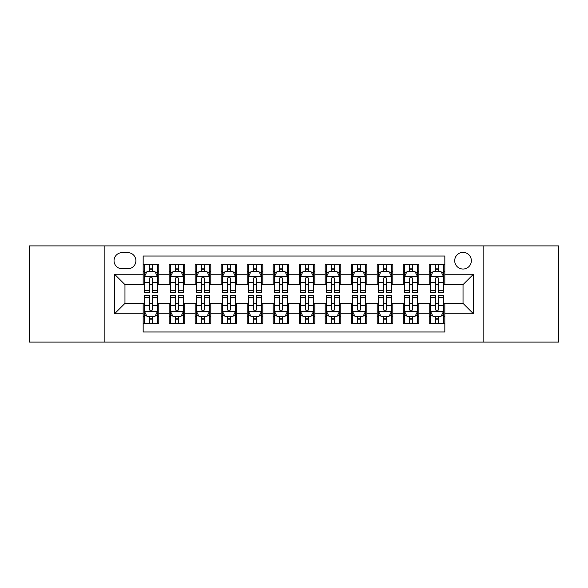 <?xml version="1.0" encoding="UTF-8"?>
<svg xmlns="http://www.w3.org/2000/svg" width="588" height="588" viewBox="0 0 588 588"><rect width="100%" height="100%" fill="white"/><g stroke="black" fill="none" stroke-linecap="round" stroke-linejoin="round"><path stroke-width="0.88" d="M463.035 252.392A8.32 8.32 0 0 0 454.708 260.712A8.32 8.32 0 0 0 463.035 269.032A8.32 8.32 0 0 0 471.355 260.712A8.32 8.32 0 0 0 463.035 252.392M483.836 342.106L558.6 342.106L558.6 245.894L483.836 245.894L483.836 342.106L104.164 342.106L104.164 245.894L29.4 245.894L29.4 342.106L104.164 342.106M444.829 264.747L429.225 264.747L429.225 274.236L418.825 274.236L418.825 284.636L429.225 284.636L429.225 274.236M418.825 274.236L418.825 264.747L403.221 264.747L403.221 274.236L392.821 274.236L392.821 284.636L403.221 284.636L403.221 274.236M392.821 274.236L392.821 264.747L377.217 264.747L377.217 274.236L366.816 274.236L366.816 284.636L377.217 284.636L377.217 274.236M366.816 274.236L366.816 264.747L351.212 264.747L351.212 274.236L340.812 274.236L340.812 284.636L351.212 284.636L351.212 274.236M340.812 274.236L340.812 264.747L325.208 264.747L325.208 274.236L314.8 274.236L314.8 284.636L325.208 284.636L325.208 274.236M314.8 274.236L314.8 264.747L299.204 264.747L299.204 274.236L288.796 274.236L288.796 284.636L299.204 284.636L299.204 274.236M288.796 274.236L288.796 264.747L273.2 264.747L273.2 274.236L262.792 274.236L262.792 284.636L273.2 284.636L273.2 274.236M262.792 274.236L262.792 264.747L247.188 264.747L247.188 274.236L236.788 274.236L236.788 284.636L247.188 284.636L247.188 274.236M236.788 274.236L236.788 264.747L221.184 264.747L221.184 274.236L210.783 274.236L210.783 284.636L221.184 284.636L221.184 274.236M210.783 274.236L210.783 264.747L195.179 264.747L195.179 274.236L184.779 274.236L184.779 284.636L195.179 284.636L195.179 274.236M184.779 274.236L184.779 264.747L169.175 264.747L169.175 284.636L158.775 284.636L158.775 264.747L143.171 264.747M143.171 323.253L158.775 323.253L158.775 303.364L169.175 303.364L169.175 323.253L184.779 323.253L184.779 303.364L195.179 303.364L195.179 313.764L184.779 313.764M195.179 313.764L195.179 323.253L210.783 323.253L210.783 303.364L221.184 303.364L221.184 313.764L210.783 313.764M221.184 313.764L221.184 323.253L236.788 323.253L236.788 303.364L247.188 303.364L247.188 313.764L236.788 313.764M247.188 313.764L247.188 323.253L262.792 323.253L262.792 303.364L273.2 303.364L273.2 313.764L262.792 313.764M273.2 313.764L273.2 323.253L288.796 323.253L288.796 303.364L299.204 303.364L299.204 313.764L288.796 313.764M299.204 313.764L299.204 323.253L314.8 323.253L314.8 303.364L325.208 303.364L325.208 313.764L314.8 313.764M325.208 313.764L325.208 323.253L340.812 323.253L340.812 303.364L351.212 303.364L351.212 313.764L340.812 313.764M351.212 313.764L351.212 323.253L366.816 323.253L366.816 303.364L377.217 303.364L377.217 313.764L366.816 313.764M377.217 313.764L377.217 323.253L392.821 323.253L392.821 303.364L403.221 303.364L403.221 313.764L392.821 313.764M403.221 313.764L403.221 323.253L418.825 323.253L418.825 303.364L429.225 303.364L429.225 313.764L418.825 313.764M122.106 268.775L127.831 268.775A8.063 8.063 0 0 0 135.887 260.712A8.063 8.063 0 0 0 127.831 252.649L122.106 252.649A8.063 8.063 0 0 0 114.043 260.712A8.063 8.063 0 0 0 122.106 268.775M483.836 245.894L104.164 245.894M444.829 274.236L444.829 256.03L143.171 256.03L143.171 284.636L124.965 284.636L124.965 303.364L143.171 303.364L143.171 331.97L444.829 331.97L444.829 303.364L463.035 303.364L463.035 284.636L444.829 284.636L444.829 274.236L473.436 274.236L473.436 313.764L444.829 313.764M143.171 313.764L114.564 313.764L114.564 274.236L143.171 274.236M429.225 313.764L429.225 323.253L444.829 323.253M143.171 271.244L144.472 271.244M149.411 271.244L152.535 271.244M157.474 271.244L158.775 271.244M143.171 284.379L144.472 284.379M149.411 284.379L152.535 284.379M157.474 284.379L158.775 284.379M143.171 303.621L144.472 303.621M149.411 303.621L152.535 303.621M157.474 303.621L158.775 303.621M143.171 316.756L144.472 316.756M149.411 316.756L152.535 316.756M157.474 316.756L158.775 316.756M169.175 284.379L170.476 284.379M175.415 284.379L178.539 284.379M183.478 284.379L184.779 284.379M169.175 271.244L170.476 271.244M175.415 271.244L178.539 271.244M183.478 271.244L184.779 271.244M169.175 303.621L170.476 303.621M175.415 303.621L178.539 303.621M183.478 303.621L184.779 303.621M169.175 316.756L170.476 316.756M175.415 316.756L178.539 316.756M183.478 316.756L184.779 316.756M195.179 303.621L196.48 303.621M201.419 303.621L204.543 303.621M209.482 303.621L210.783 303.621M195.179 316.756L196.48 316.756M201.419 316.756L204.543 316.756M209.482 316.756L210.783 316.756M195.179 271.244L196.48 271.244M201.419 271.244L204.543 271.244M209.482 271.244L210.783 271.244M195.179 284.379L196.48 284.379M201.419 284.379L204.543 284.379M209.482 284.379L210.783 284.379M221.184 303.621L222.484 303.621M227.431 303.621L230.547 303.621M235.487 303.621L236.788 303.621M221.184 316.756L222.484 316.756M227.431 316.756L230.547 316.756M235.487 316.756L236.788 316.756M221.184 271.244L222.484 271.244M227.431 271.244L230.547 271.244M235.487 271.244L236.788 271.244M221.184 284.379L222.484 284.379M227.431 284.379L230.547 284.379M235.487 284.379L236.788 284.379M247.188 303.621L248.489 303.621M253.435 303.621L256.552 303.621M261.491 303.621L262.792 303.621M247.188 316.756L248.489 316.756M253.435 316.756L256.552 316.756M261.491 316.756L262.792 316.756M247.188 271.244L248.489 271.244M253.435 271.244L256.552 271.244M261.491 271.244L262.792 271.244M247.188 284.379L248.489 284.379M253.435 284.379L256.552 284.379M261.491 284.379L262.792 284.379M273.2 303.621L274.493 303.621M279.44 303.621L282.556 303.621M287.495 303.621L288.796 303.621M273.2 316.756L274.493 316.756M279.44 316.756L282.556 316.756M287.495 316.756L288.796 316.756M273.2 271.244L274.493 271.244M279.44 271.244L282.556 271.244M287.495 271.244L288.796 271.244M273.2 284.379L274.493 284.379M279.44 284.379L282.556 284.379M287.495 284.379L288.796 284.379M299.204 303.621L300.505 303.621M305.444 303.621L308.56 303.621M313.507 303.621L314.8 303.621M299.204 316.756L300.505 316.756M305.444 316.756L308.56 316.756M313.507 316.756L314.8 316.756M299.204 271.244L300.505 271.244M305.444 271.244L308.56 271.244M313.507 271.244L314.8 271.244M299.204 284.379L300.505 284.379M305.444 284.379L308.56 284.379M313.507 284.379L314.8 284.379M325.208 303.621L326.509 303.621M331.448 303.621L334.565 303.621M339.511 303.621L340.812 303.621M325.208 316.756L326.509 316.756M331.448 316.756L334.565 316.756M339.511 316.756L340.812 316.756M325.208 271.244L326.509 271.244M331.448 271.244L334.565 271.244M339.511 271.244L340.812 271.244M325.208 284.379L326.509 284.379M331.448 284.379L334.565 284.379M339.511 284.379L340.812 284.379M351.212 303.621L352.513 303.621M357.453 303.621L360.569 303.621M365.515 303.621L366.816 303.621M351.212 316.756L352.513 316.756M357.453 316.756L360.569 316.756M365.515 316.756L366.816 316.756M351.212 271.244L352.513 271.244M357.453 271.244L360.569 271.244M365.515 271.244L366.816 271.244M351.212 284.379L352.513 284.379M357.453 284.379L360.569 284.379M365.515 284.379L366.816 284.379M377.217 303.621L378.518 303.621M383.457 303.621L386.581 303.621M391.52 303.621L392.821 303.621M377.217 316.756L378.518 316.756M383.457 316.756L386.581 316.756M391.52 316.756L392.821 316.756M377.217 271.244L378.518 271.244M383.457 271.244L386.581 271.244M391.52 271.244L392.821 271.244M377.217 284.379L378.518 284.379M383.457 284.379L386.581 284.379M391.52 284.379L392.821 284.379M403.221 303.621L404.522 303.621M409.461 303.621L412.585 303.621M417.524 303.621L418.825 303.621M403.221 316.756L404.522 316.756M409.461 316.756L412.585 316.756M417.524 316.756L418.825 316.756M403.221 271.244L404.522 271.244M409.461 271.244L412.585 271.244M417.524 271.244L418.825 271.244M403.221 284.379L404.522 284.379M409.461 284.379L412.585 284.379M417.524 284.379L418.825 284.379M429.225 303.621L430.526 303.621M435.465 303.621L438.589 303.621M443.528 303.621L444.829 303.621M429.225 316.756L430.526 316.756M435.465 316.756L438.589 316.756M443.528 316.756L444.829 316.756M429.225 271.244L430.526 271.244M435.465 271.244L438.589 271.244M443.528 271.244L444.829 271.244M429.225 284.379L430.526 284.379M435.465 284.379L438.589 284.379M443.528 284.379L444.829 284.379M124.965 284.636L114.564 274.236M124.965 303.364L114.564 313.764M473.436 274.236L463.035 284.636M473.436 313.764L463.035 303.364M152.535 268.128L149.411 268.128M157.474 290.318L152.535 290.318L152.535 292.442L157.474 292.442L157.474 276.573L154.872 271.377L147.073 271.377L144.472 276.573L144.472 292.442L149.411 292.442L149.411 290.318L144.472 290.318M144.472 276.573L144.472 264.747M157.474 276.573L157.474 264.747M149.411 271.377L149.411 264.747M152.535 264.747L152.535 271.377M152.535 290.318L152.535 278.528C151.491 276.522 150.454 276.522 149.411 278.528L149.411 290.318M149.411 319.872L152.535 319.872M144.472 297.682L149.411 297.682L149.411 295.558L144.472 295.558L144.472 311.427L147.073 316.623L154.872 316.623L157.474 311.427L157.474 295.558L152.535 295.558L152.535 297.682L157.474 297.682M157.474 311.427L157.474 323.253M144.472 311.427L144.472 323.253M152.535 316.623L152.535 323.253M149.411 323.253L149.411 316.623M149.411 297.682L149.411 309.472C150.454 311.478 151.491 311.478 152.535 309.472L152.535 297.682M178.539 268.128L175.415 268.128M183.478 290.318L178.539 290.318L178.539 292.442L183.478 292.442L183.478 276.573L180.876 271.377L173.078 271.377L170.476 276.573L170.476 292.442L175.415 292.442L175.415 290.318L170.476 290.318M170.476 276.573L170.476 264.747M183.478 276.573L183.478 264.747M175.415 271.377L175.415 264.747M178.539 264.747L178.539 271.377M178.539 290.318L178.539 278.528C177.502 276.522 176.459 276.522 175.415 278.528L175.415 290.318M204.543 268.128L201.419 268.128M209.482 290.318L204.543 290.318L204.543 292.442L209.482 292.442L209.482 276.573L206.88 271.377L199.082 271.377L196.48 276.573L196.48 292.442L201.419 292.442L201.419 290.318L196.48 290.318M196.48 276.573L196.48 264.747M209.482 276.573L209.482 264.747M201.419 271.377L201.419 264.747M204.543 264.747L204.543 271.377M204.543 290.318L204.543 278.528C203.507 276.522 202.463 276.522 201.419 278.528L201.419 290.318M230.547 268.128L227.431 268.128M235.487 290.318L230.547 290.318L230.547 292.442L235.487 292.442L235.487 276.573L232.892 271.377L225.086 271.377L222.484 276.573L222.484 292.442L227.431 292.442L227.431 290.318L222.484 290.318M222.484 276.573L222.484 264.747M235.487 276.573L235.487 264.747M227.431 271.377L227.431 264.747M230.547 264.747L230.547 271.377M230.547 290.318L230.547 278.528C229.511 276.522 228.467 276.522 227.431 278.528L227.431 290.318M256.552 268.128L253.435 268.128M261.491 290.318L256.552 290.318L256.552 292.442L261.491 292.442L261.491 276.573L258.896 271.377L251.091 271.377L248.489 276.573L248.489 292.442L253.435 292.442L253.435 290.318L248.489 290.318M248.489 276.573L248.489 264.747M261.491 276.573L261.491 264.747M253.435 271.377L253.435 264.747M256.552 264.747L256.552 271.377M256.552 290.318L256.552 278.528C255.515 276.522 254.472 276.522 253.435 278.528L253.435 290.318M175.415 319.872L178.539 319.872M170.476 297.682L175.415 297.682L175.415 295.558L170.476 295.558L170.476 311.427L173.078 316.623L180.876 316.623L183.478 311.427L183.478 295.558L178.539 295.558L178.539 297.682L183.478 297.682M183.478 311.427L183.478 323.253M170.476 311.427L170.476 323.253M178.539 316.623L178.539 323.253M175.415 323.253L175.415 316.623M175.415 297.682L175.415 309.472C176.459 311.478 177.495 311.478 178.539 309.472L178.539 297.682M201.419 319.872L204.543 319.872M196.48 297.682L201.419 297.682L201.419 295.558L196.48 295.558L196.48 311.427L199.082 316.623L206.88 316.623L209.482 311.427L209.482 295.558L204.543 295.558L204.543 297.682L209.482 297.682M209.482 311.427L209.482 323.253M196.48 311.427L196.48 323.253M204.543 316.623L204.543 323.253M201.419 323.253L201.419 316.623M201.419 297.682L201.419 309.472C202.463 311.478 203.499 311.478 204.543 309.472L204.543 297.682M227.431 319.872L230.547 319.872M222.484 297.682L227.431 297.682L227.431 295.558L222.484 295.558L222.484 311.427L225.086 316.623L232.892 316.623L235.487 311.427L235.487 295.558L230.547 295.558L230.547 297.682L235.487 297.682M235.487 311.427L235.487 323.253M222.484 311.427L222.484 323.253M230.547 316.623L230.547 323.253M227.431 323.253L227.431 316.623M227.431 297.682L227.431 309.472C228.467 311.478 229.504 311.478 230.547 309.472L230.547 297.682M253.435 319.872L256.552 319.872M248.489 297.682L253.435 297.682L253.435 295.558L248.489 295.558L248.489 311.427L251.091 316.623L258.896 316.623L261.491 311.427L261.491 295.558L256.552 295.558L256.552 297.682L261.491 297.682M261.491 311.427L261.491 323.253M248.489 311.427L248.489 323.253M256.552 316.623L256.552 323.253M253.435 323.253L253.435 316.623M253.435 297.682L253.435 309.472C254.472 311.478 255.508 311.478 256.552 309.472L256.552 297.682M282.556 268.128L279.44 268.128M287.495 290.318L282.556 290.318L282.556 292.442L287.495 292.442L287.495 276.573L284.901 271.377L277.095 271.377L274.493 276.573L274.493 292.442L279.44 292.442L279.44 290.318L274.493 290.318M274.493 276.573L274.493 264.747M287.495 276.573L287.495 264.747M279.44 271.377L279.44 264.747M282.556 264.747L282.556 271.377M282.556 290.318L282.556 278.528C281.52 276.522 280.476 276.522 279.44 278.528L279.44 290.318M279.44 319.872L282.556 319.872M274.493 297.682L279.44 297.682L279.44 295.558L274.493 295.558L274.493 311.427L277.095 316.623L284.901 316.623L287.495 311.427L287.495 295.558L282.556 295.558L282.556 297.682L287.495 297.682M287.495 311.427L287.495 323.253M274.493 311.427L274.493 323.253M282.556 316.623L282.556 323.253M279.44 323.253L279.44 316.623M279.44 297.682L279.44 309.472C280.476 311.478 281.52 311.478 282.556 309.472L282.556 297.682M308.56 268.128L305.444 268.128M313.507 290.318L308.56 290.318L308.56 292.442L313.507 292.442L313.507 276.573L310.905 271.377L303.099 271.377L300.505 276.573L300.505 292.442L305.444 292.442L305.444 290.318L300.505 290.318M300.505 276.573L300.505 264.747M313.507 276.573L313.507 264.747M305.444 271.377L305.444 264.747M308.56 264.747L308.56 271.377M308.56 290.318L308.56 278.528C307.524 276.522 306.48 276.522 305.444 278.528L305.444 290.318M305.444 319.872L308.56 319.872M300.505 297.682L305.444 297.682L305.444 295.558L300.505 295.558L300.505 311.427L303.099 316.623L310.905 316.623L313.507 311.427L313.507 295.558L308.56 295.558L308.56 297.682L313.507 297.682M313.507 311.427L313.507 323.253M300.505 311.427L300.505 323.253M308.56 316.623L308.56 323.253M305.444 323.253L305.444 316.623M305.444 297.682L305.444 309.472C306.48 311.478 307.524 311.478 308.56 309.472L308.56 297.682M334.565 268.128L331.448 268.128M339.511 290.318L334.565 290.318L334.565 292.442L339.511 292.442L339.511 276.573L336.909 271.377L329.104 271.377L326.509 276.573L326.509 292.442L331.448 292.442L331.448 290.318L326.509 290.318M326.509 276.573L326.509 264.747M339.511 276.573L339.511 264.747M331.448 271.377L331.448 264.747M334.565 264.747L334.565 271.377M334.565 290.318L334.565 278.528C333.528 276.522 332.492 276.522 331.448 278.528L331.448 290.318M331.448 319.872L334.565 319.872M326.509 297.682L331.448 297.682L331.448 295.558L326.509 295.558L326.509 311.427L329.104 316.623L336.909 316.623L339.511 311.427L339.511 295.558L334.565 295.558L334.565 297.682L339.511 297.682M339.511 311.427L339.511 323.253M326.509 311.427L326.509 323.253M334.565 316.623L334.565 323.253M331.448 323.253L331.448 316.623M331.448 297.682L331.448 309.472C332.485 311.478 333.528 311.478 334.565 309.472L334.565 297.682M360.569 268.128L357.453 268.128M365.515 290.318L360.569 290.318L360.569 292.442L365.515 292.442L365.515 276.573L362.914 271.377L355.108 271.377L352.513 276.573L352.513 292.442L357.453 292.442L357.453 290.318L352.513 290.318M352.513 276.573L352.513 264.747M365.515 276.573L365.515 264.747M357.453 271.377L357.453 264.747M360.569 264.747L360.569 271.377M360.569 290.318L360.569 278.528C359.533 276.522 358.496 276.522 357.453 278.528L357.453 290.318M357.453 319.872L360.569 319.872M352.513 297.682L357.453 297.682L357.453 295.558L352.513 295.558L352.513 311.427L355.108 316.623L362.914 316.623L365.515 311.427L365.515 295.558L360.569 295.558L360.569 297.682L365.515 297.682M365.515 311.427L365.515 323.253M352.513 311.427L352.513 323.253M360.569 316.623L360.569 323.253M357.453 323.253L357.453 316.623M357.453 297.682L357.453 309.472C358.489 311.478 359.533 311.478 360.569 309.472L360.569 297.682M386.581 268.128L383.457 268.128M391.52 290.318L386.581 290.318L386.581 292.442L391.52 292.442L391.52 276.573L388.918 271.377L381.12 271.377L378.518 276.573L378.518 292.442L383.457 292.442L383.457 290.318L378.518 290.318M378.518 276.573L378.518 264.747M391.52 276.573L391.52 264.747M383.457 271.377L383.457 264.747M386.581 264.747L386.581 271.377M386.581 290.318L386.581 278.528C385.537 276.522 384.501 276.522 383.457 278.528L383.457 290.318M383.457 319.872L386.581 319.872M378.518 297.682L383.457 297.682L383.457 295.558L378.518 295.558L378.518 311.427L381.12 316.623L388.918 316.623L391.52 311.427L391.52 295.558L386.581 295.558L386.581 297.682L391.52 297.682M391.52 311.427L391.52 323.253M378.518 311.427L378.518 323.253M386.581 316.623L386.581 323.253M383.457 323.253L383.457 316.623M383.457 297.682L383.457 309.472C384.493 311.478 385.537 311.478 386.581 309.472L386.581 297.682M412.585 268.128L409.461 268.128M417.524 290.318L412.585 290.318L412.585 292.442L417.524 292.442L417.524 276.573L414.922 271.377L407.124 271.377L404.522 276.573L404.522 292.442L409.461 292.442L409.461 290.318L404.522 290.318M404.522 276.573L404.522 264.747M417.524 276.573L417.524 264.747M409.461 271.377L409.461 264.747M412.585 264.747L412.585 271.377M412.585 290.318L412.585 278.528C411.541 276.522 410.505 276.522 409.461 278.528L409.461 290.318M409.461 319.872L412.585 319.872M404.522 297.682L409.461 297.682L409.461 295.558L404.522 295.558L404.522 311.427L407.124 316.623L414.922 316.623L417.524 311.427L417.524 295.558L412.585 295.558L412.585 297.682L417.524 297.682M417.524 311.427L417.524 323.253M404.522 311.427L404.522 323.253M412.585 316.623L412.585 323.253M409.461 323.253L409.461 316.623M409.461 297.682L409.461 309.472C410.498 311.478 411.541 311.478 412.585 309.472L412.585 297.682M438.589 268.128L435.465 268.128M443.528 290.318L438.589 290.318L438.589 292.442L443.528 292.442L443.528 276.573L440.926 271.377L433.128 271.377L430.526 276.573L430.526 292.442L435.465 292.442L435.465 290.318L430.526 290.318M430.526 276.573L430.526 264.747M443.528 276.573L443.528 264.747M435.465 271.377L435.465 264.747M438.589 264.747L438.589 271.377M438.589 290.318L438.589 278.528C437.545 276.522 436.509 276.522 435.465 278.528L435.465 290.318M435.465 319.872L438.589 319.872M430.526 297.682L435.465 297.682L435.465 295.558L430.526 295.558L430.526 311.427L433.128 316.623L440.926 316.623L443.528 311.427L443.528 295.558L438.589 295.558L438.589 297.682L443.528 297.682M443.528 311.427L443.528 323.253M430.526 311.427L430.526 323.253M438.589 316.623L438.589 323.253M435.465 323.253L435.465 316.623M435.465 297.682L435.465 309.472C436.509 311.478 437.545 311.478 438.589 309.472L438.589 297.682M169.175 313.764L158.775 313.764M169.175 274.236L158.775 274.236M157.408 276.448L144.538 276.448M144.472 272.81L146.353 272.81M155.592 272.81L157.474 272.81M149.411 282.608L144.472 282.608M157.474 282.608L152.535 282.608M152.535 269.782L149.411 269.782M144.538 311.552L157.408 311.552M157.474 315.19L155.592 315.19M146.353 315.19L144.472 315.19M152.535 305.392L157.474 305.392M144.472 305.392L149.411 305.392M149.411 318.218L152.535 318.218M183.412 276.448L170.542 276.448M170.476 272.81L172.365 272.81M181.596 272.81L183.478 272.81M175.415 282.608L170.476 282.608M183.478 282.608L178.539 282.608M178.539 269.782L175.415 269.782M209.416 276.448L196.546 276.448M196.48 272.81L198.369 272.81M207.601 272.81L209.482 272.81M201.419 282.608L196.48 282.608M209.482 282.608L204.543 282.608M204.543 269.782L201.419 269.782M235.421 276.448L222.551 276.448M222.484 272.81L224.373 272.81M233.605 272.81L235.487 272.81M227.431 282.608L222.484 282.608M235.487 282.608L230.547 282.608M230.547 269.782L227.431 269.782M261.432 276.448L248.555 276.448M248.489 272.81L250.378 272.81M259.609 272.81L261.491 272.81M253.435 282.608L248.489 282.608M261.491 282.608L256.552 282.608M256.552 269.782L253.435 269.782M170.542 311.552L183.412 311.552M183.478 315.19L181.596 315.19M172.365 315.19L170.476 315.19M178.539 305.392L183.478 305.392M170.476 305.392L175.415 305.392M175.415 318.218L178.539 318.218M196.546 311.552L209.416 311.552M209.482 315.19L207.601 315.19M198.369 315.19L196.48 315.19M204.543 305.392L209.482 305.392M196.48 305.392L201.419 305.392M201.419 318.218L204.543 318.218M222.551 311.552L235.421 311.552M235.487 315.19L233.605 315.19M224.373 315.19L222.484 315.19M230.547 305.392L235.487 305.392M222.484 305.392L227.431 305.392M227.431 318.218L230.547 318.218M248.555 311.552L261.432 311.552M261.491 315.19L259.609 315.19M250.378 315.19L248.489 315.19M256.552 305.392L261.491 305.392M248.489 305.392L253.435 305.392M253.435 318.218L256.552 318.218M287.436 276.448L274.559 276.448M274.493 272.81L276.382 272.81M285.614 272.81L287.495 272.81M279.44 282.608L274.493 282.608M287.495 282.608L282.556 282.608M282.556 269.782L279.44 269.782M274.559 311.552L287.436 311.552M287.495 315.19L285.614 315.19M276.382 315.19L274.493 315.19M282.556 305.392L287.495 305.392M274.493 305.392L279.44 305.392M279.44 318.218L282.556 318.218M313.441 276.448L300.564 276.448M300.505 272.81L302.386 272.81M311.618 272.81L313.507 272.81M305.444 282.608L300.505 282.608M313.507 282.608L308.56 282.608M308.56 269.782L305.444 269.782M300.564 311.552L313.441 311.552M313.507 315.19L311.618 315.19M302.386 315.19L300.505 315.19M308.56 305.392L313.507 305.392M300.505 305.392L305.444 305.392M305.444 318.218L308.56 318.218M339.445 276.448L326.568 276.448M326.509 272.81L328.391 272.81M337.622 272.81L339.511 272.81M331.448 282.608L326.509 282.608M339.511 282.608L334.565 282.608M334.565 269.782L331.448 269.782M326.568 311.552L339.445 311.552M339.511 315.19L337.622 315.19M328.391 315.19L326.509 315.19M334.565 305.392L339.511 305.392M326.509 305.392L331.448 305.392M331.448 318.218L334.565 318.218M365.449 276.448L352.579 276.448M352.513 272.81L354.395 272.81M363.627 272.81L365.515 272.81M357.453 282.608L352.513 282.608M365.515 282.608L360.569 282.608M360.569 269.782L357.453 269.782M352.579 311.552L365.449 311.552M365.515 315.19L363.627 315.19M354.395 315.19L352.513 315.19M360.569 305.392L365.515 305.392M352.513 305.392L357.453 305.392M357.453 318.218L360.569 318.218M391.454 276.448L378.584 276.448M378.518 272.81L380.399 272.81M389.631 272.81L391.52 272.81M383.457 282.608L378.518 282.608M391.52 282.608L386.581 282.608M386.581 269.782L383.457 269.782M378.584 311.552L391.454 311.552M391.52 315.19L389.631 315.19M380.399 315.19L378.518 315.19M386.581 305.392L391.52 305.392M378.518 305.392L383.457 305.392M383.457 318.218L386.581 318.218M417.458 276.448L404.588 276.448M404.522 272.81L406.404 272.81M415.635 272.81L417.524 272.81M409.461 282.608L404.522 282.608M417.524 282.608L412.585 282.608M412.585 269.782L409.461 269.782M404.588 311.552L417.458 311.552M417.524 315.19L415.635 315.19M406.404 315.19L404.522 315.19M412.585 305.392L417.524 305.392M404.522 305.392L409.461 305.392M409.461 318.218L412.585 318.218M443.462 276.448L430.592 276.448M430.526 272.81L432.408 272.81M441.647 272.81L443.528 272.81M435.465 282.608L430.526 282.608M443.528 282.608L438.589 282.608M438.589 269.782L435.465 269.782M430.592 311.552L443.462 311.552M443.528 315.19L441.647 315.19M432.408 315.19L430.526 315.19M438.589 305.392L443.528 305.392M430.526 305.392L435.465 305.392M435.465 318.218L438.589 318.218"/></g></svg>
